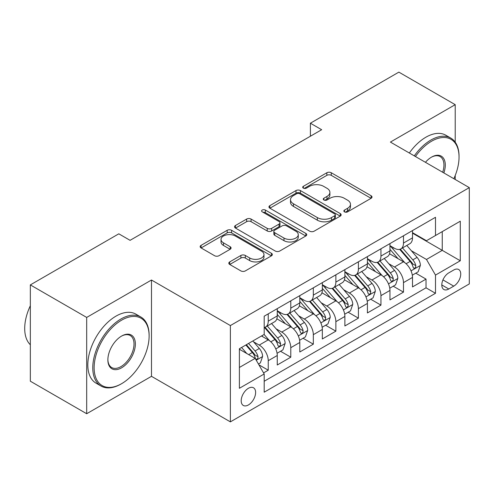 <?xml version="1.0" encoding="UTF-8"?>
<svg xmlns="http://www.w3.org/2000/svg" width="494" height="494" viewBox="0 0 494 494"><rect width="100%" height="100%" fill="white"/><g stroke="black" fill="none" stroke-linecap="round" stroke-linejoin="round"><path stroke-width="0.74" d="M344.491 211.87A2.192 1.266 0 0 0 347.591 211.87L371.099 198.298A3.131 1.809 0 0 0 372.013 197.02A3.131 1.809 0 0 0 371.099 195.741L331.27 172.752A3.131 1.809 0 0 0 326.849 172.752L303.341 186.324A2.192 1.266 0 0 0 302.699 187.214A2.192 1.266 0 0 0 303.341 188.109A2.192 1.266 0 0 0 306.441 188.109L309.479 186.355A10.01 5.78 0 0 1 323.638 186.355L326.96 188.27A10.01 5.78 0 0 1 329.893 192.357A10.01 5.78 0 0 1 326.96 196.445L323.916 198.199A2.192 1.266 0 0 0 323.274 199.094A2.192 1.266 0 0 0 323.916 199.99A2.192 1.266 0 0 0 327.016 199.99L330.054 198.236A10.01 5.78 0 0 1 344.213 198.236L347.535 200.15A10.01 5.78 0 0 1 350.468 204.238A10.01 5.78 0 0 1 347.535 208.326L344.491 210.08A2.192 1.266 0 0 0 343.849 210.975A2.192 1.266 0 0 0 344.491 211.87L344.491 210.08M248.408 404.95A10.201 5.891 120 0 0 255.071 395.96A10.201 5.891 120 0 0 253.508 387.79A10.201 5.891 120 0 0 248.408 388.29A10.201 5.891 120 0 0 241.745 397.281A10.201 5.891 120 0 0 243.307 405.457A10.201 5.891 120 0 0 248.408 404.95M229.722 261.906A3.131 1.809 0 0 0 228.802 263.185A3.131 1.809 0 0 0 229.722 264.463L240.893 270.916A3.131 1.809 0 0 0 245.32 270.916L271.428 255.843A3.131 1.809 0 0 0 272.342 254.564A3.131 1.809 0 0 0 271.428 253.286L231.6 230.297A3.131 1.809 0 0 0 227.178 230.297L201.07 245.37A3.131 1.809 0 0 0 200.156 246.642A3.131 1.809 0 0 0 201.07 247.92L214.569 255.713A3.131 1.809 0 0 0 218.99 255.713L230.167 249.26A3.131 1.809 0 0 0 231.081 247.988A3.131 1.809 0 0 0 230.167 246.71L223.473 242.844A8.367 4.835 0 0 1 221.022 239.429A8.367 4.835 0 0 1 226.184 234.965A8.367 4.835 0 0 1 235.311 236.008L261.524 251.15A8.367 4.835 0 0 1 263.975 254.564A8.367 4.835 0 0 1 258.813 259.029A8.367 4.835 0 0 1 249.686 257.979L245.32 255.46A3.131 1.809 0 0 0 240.893 255.46L229.722 261.906L229.722 264.463M151.485 280.018L86.685 317.432L30.338 284.902L30.338 381.201L86.685 413.731L151.485 376.323L230.377 421.87L230.377 325.565L151.485 280.018L151.485 376.323M455.215 142.161L455.215 104.666L390.408 142.081L469.3 187.627L230.377 325.565M455.215 104.666L398.862 72.13L310.393 123.21L310.393 136.221M30.338 284.902L118.807 233.823L130.076 240.331L321.662 129.718L310.393 123.21M309.701 231.186A3.131 1.809 0 0 0 314.128 231.186L340.236 216.119A3.131 1.809 0 0 0 341.15 214.841A3.131 1.809 0 0 0 340.236 213.562L300.408 190.567A3.131 1.809 0 0 0 295.986 190.567L269.878 205.64A3.131 1.809 0 0 0 268.958 206.918A3.131 1.809 0 0 0 269.878 208.196L309.701 231.186M263.117 212.34A2.192 1.266 0 0 1 265.34 212.648L265.34 210.049L305.829 233.421A3.131 1.809 0 0 1 306.743 234.699A3.131 1.809 0 0 1 305.829 235.978L279.721 251.051A3.131 1.809 0 0 1 275.3 251.051L235.471 228.061L235.471 225.505A3.131 1.809 0 0 0 234.557 226.783A3.131 1.809 0 0 0 235.471 228.061M235.471 225.505L246.648 219.052A3.131 1.809 0 0 1 251.069 219.052L267.223 228.376A3.131 1.809 0 0 0 271.644 228.376L279.061 224.097A3.131 1.809 0 0 0 279.975 222.825A3.131 1.809 0 0 0 279.061 221.547L262.246 211.84A2.192 1.266 0 0 1 261.604 210.944A2.192 1.266 0 0 1 262.956 209.777A2.192 1.266 0 0 1 265.34 210.049M263.568 372.902L268.242 370.204L258.893 364.8M253.57 341.823L259.227 345.09A12.751 7.361 60 0 1 268.242 360.706L277.258 355.501L277.258 364.998L290.781 357.193L280.53 351.271M276.109 328.806L281.765 332.073A12.751 7.361 60 0 1 290.781 347.69L299.802 342.484L299.802 351.987L313.326 344.176L303.069 338.254M298.648 315.796L304.31 319.062A12.751 7.361 60 0 1 313.326 334.679L322.341 329.473L322.341 338.97L335.864 331.165L325.608 325.243M321.186 302.779L326.849 306.045A12.751 7.361 60 0 1 335.864 321.662L344.88 316.456L344.88 325.96L358.403 318.148L348.147 312.227M343.731 289.768L349.388 293.035A12.751 7.361 60 0 1 358.403 308.651L367.419 303.446L367.419 312.943L380.942 305.138L370.685 299.216M366.27 276.751L371.926 280.024A12.751 7.361 60 0 1 380.942 295.64L389.957 290.435L389.957 299.932L403.481 292.127L403.481 282.624A12.751 7.361 -120 0 0 394.465 267.007L388.809 263.74M393.23 286.205L403.481 292.127M277.258 355.501A12.751 7.361 -120 0 0 268.242 339.884L261.48 335.976M299.802 342.484A12.751 7.361 -120 0 0 290.781 326.867L276.844 318.821M322.341 329.473A12.751 7.361 -120 0 0 313.326 313.857L299.383 305.811M344.88 316.456A12.751 7.361 -120 0 0 335.864 300.84L321.921 292.794M367.419 303.446A12.751 7.361 -120 0 0 358.403 287.829L344.466 279.783M389.957 290.435A12.751 7.361 -120 0 0 380.942 274.818L367.005 266.766M453.745 270.002L448.787 272.867A9.88 5.706 120 0 0 442.334 281.574A9.88 5.706 120 0 0 443.847 289.49A9.88 5.706 120 0 0 448.787 289.002L453.745 286.137A9.88 5.706 120 0 0 460.204 277.43A9.88 5.706 120 0 0 458.685 269.514A9.88 5.706 120 0 0 453.745 270.002M230.377 421.87L469.3 283.927L469.3 187.627M239.392 367.468L255.17 358.36L264.185 373.977L264.185 392.199L435.492 293.294L435.492 275.078L426.476 259.461L411.348 250.73M264.185 373.977L239.392 388.29L239.392 348.733L264.185 334.419L264.185 316.197L435.492 217.298L435.492 235.514L460.285 221.201L460.285 260.764L435.492 275.078M277.258 310.732L281.765 313.338A12.751 7.361 60 0 0 288.144 313.968L297.16 308.762A12.751 7.361 -120 0 0 299.802 302.927L299.802 295.634M299.802 297.721L304.31 300.321A12.751 7.361 60 0 0 310.683 300.951L319.698 295.745A12.751 7.361 -120 0 0 322.341 289.91L322.341 282.624M322.341 284.705L326.849 287.31A12.751 7.361 60 0 0 333.222 287.94L342.237 282.735A12.751 7.361 -120 0 0 344.88 276.899L344.88 269.613M344.88 271.694L349.388 274.293A12.751 7.361 60 0 0 355.76 274.93L364.776 269.724A12.751 7.361 -120 0 0 367.419 263.882L367.419 256.596M367.419 258.677L371.926 261.283A12.751 7.361 60 0 0 378.305 261.913L387.321 256.707A12.751 7.361 -120 0 0 389.957 250.872L389.957 243.585M264.185 381.263L426.026 287.829L426.026 279.11L412.502 286.921L412.502 277.418A12.751 7.361 -120 0 0 403.481 261.801L389.544 253.755M389.957 245.666L394.465 248.266A12.751 7.361 -120 0 0 400.844 248.902A12.751 7.361 -120 0 0 403.481 243.06L403.481 235.774M400.844 248.902L409.859 243.696A12.751 7.361 -120 0 0 412.502 237.855L412.502 230.568M268.242 313.857L268.242 321.143A12.751 7.361 60 0 1 265.605 326.979A12.751 7.361 60 0 1 264.185 327.497M265.605 326.979L274.621 321.773A12.751 7.361 -120 0 0 277.258 315.938L277.258 308.651M290.781 300.84L290.781 308.133A12.751 7.361 60 0 1 288.144 313.968M313.326 287.829L313.326 295.116A12.751 7.361 60 0 1 310.683 300.951M335.864 274.818L335.864 282.105A12.751 7.361 60 0 1 333.222 287.94M358.403 261.801L358.403 269.088A12.751 7.361 60 0 1 355.76 274.93M380.942 248.791L380.942 256.077A12.751 7.361 60 0 1 378.305 261.913M380.942 295.64L380.942 305.138M358.403 308.651L358.403 318.148M335.864 321.662L335.864 331.165M313.326 334.679L313.326 344.176M290.781 347.69L290.781 357.193M268.242 360.706L268.242 370.204M255.17 358.36L239.392 349.252M426.476 259.461L442.254 250.353L442.254 231.612L460.285 221.201M412.502 233.174L460.285 260.764M412.502 232.655L426.476 240.72L435.492 235.514M455.215 179.495L455.215 175.494M86.685 317.432L86.685 413.731M415.769 273.188L426.026 279.11M426.026 287.829L435.492 293.294M345.368 212.179L347.535 210.926A10.01 5.78 0 0 0 350.468 206.838L350.468 204.238M329.893 192.357L329.893 194.957A10.01 5.78 0 0 1 326.96 199.045L324.793 200.298M371.056 198.322L331.27 175.351A3.131 1.809 0 0 0 326.849 175.351L304.218 188.418M340.193 216.137L300.408 193.173A3.131 1.809 0 0 0 295.986 193.173L269.922 208.221M334.704 215.73A2.192 1.266 0 0 0 335.346 214.841A2.192 1.266 0 0 0 334.704 213.945L299.747 193.765A2.192 1.266 0 0 0 296.647 193.765L293.442 195.612A10.01 5.78 0 0 0 290.509 199.7A10.01 5.78 0 0 0 293.442 203.787L317.333 217.582A10.01 5.78 0 0 0 331.493 217.582L334.704 215.73L334.704 218.336A2.192 1.266 0 0 0 335.346 217.44L335.346 214.841M290.509 199.7L290.509 202.305A10.01 5.78 0 0 0 293.442 206.393L293.442 203.787M334.704 218.336L331.493 220.188A10.01 5.78 0 0 1 317.333 220.188L293.442 206.393M235.514 228.086L246.648 221.658L246.648 219.052M279.975 222.825L279.975 225.425A3.131 1.809 0 0 1 279.061 226.703L271.644 230.982A3.131 1.809 0 0 1 267.223 230.982L251.069 221.658A3.131 1.809 0 0 0 246.648 221.658M265.34 212.648L305.786 236.002M283.982 238.052A8.367 4.835 0 0 0 293.103 239.102A8.367 4.835 0 0 0 298.271 234.638A8.367 4.835 0 0 0 295.82 231.223L286.582 225.888A3.131 1.809 0 0 0 282.154 225.888L274.744 230.167A3.131 1.809 0 0 0 273.83 231.445A3.131 1.809 0 0 0 274.744 232.723L283.982 238.052L283.982 240.658A8.367 4.835 0 0 0 293.103 241.702A8.367 4.835 0 0 0 298.271 237.237L298.271 234.638M273.83 231.445L273.83 234.045A3.131 1.809 0 0 0 274.744 235.323L274.744 232.723M283.982 240.658L274.744 235.323M263.975 254.564L263.975 257.164A8.367 4.835 0 0 1 258.813 261.629A8.367 4.835 0 0 1 249.686 260.585L245.32 258.059A3.131 1.809 0 0 0 240.893 258.059L229.766 264.488M221.022 239.429L221.022 242.029A8.367 4.835 0 0 0 223.473 245.444L223.473 242.844M230.124 249.285L223.473 245.444M271.385 255.867L231.6 232.896A3.131 1.809 0 0 0 227.178 232.896L201.114 247.945M412.311 275.189L418.134 271.824L420.388 265.315A8.447 4.878 -120 0 0 417.097 257.386L406.797 245.462M404.734 262.629L392.52 248.488A24.385 14.079 -120 0 0 389.957 245.808M398.041 258.658L391.205 250.748A20.242 11.689 -120 0 0 389.957 249.39M399.695 249.359L410.113 261.419A8.447 4.878 60 0 1 413.12 267.235L413.737 268.242L414.88 268.075L415.639 267.149L415.825 265.673A8.447 4.878 -120 0 0 412.817 259.856L402.517 247.932M400.307 249.161L411.502 262.123A4.304 2.482 60 0 1 412.583 263.802L415.825 265.673M453.844 178.698A38.89 22.452 120 0 0 459.043 157.111A38.89 22.452 120 0 0 431.546 141.235A38.89 22.452 120 0 0 415.448 156.536M414.287 155.863A39.847 23.002 -60 0 1 430.867 140.061A39.847 23.002 -60 0 1 450.794 138.092A39.847 23.002 -60 0 1 459.043 156.332L459.043 157.111M425.433 162.298A19.445 11.226 -60 0 1 431.546 157.111L431.546 157.111A19.445 11.226 -60 0 1 443.859 172.937M409.328 153.004A39.847 23.002 -60 0 1 425.908 137.202A39.847 23.002 -60 0 1 445.835 135.226L450.794 138.092M442.68 172.258A18.488 10.677 120 0 0 440.111 156.586A18.488 10.677 120 0 0 431.2 157.314M120.944 384.06L121.623 383.671A38.89 22.452 120 0 0 149.12 336.044A38.89 22.452 120 0 0 121.623 320.168A38.89 22.452 120 0 0 94.126 367.795A38.89 22.452 120 0 0 121.623 383.671L120.944 384.06A39.847 23.002 -60 0 1 101.023 386.036A39.847 23.002 -60 0 1 94.916 354.105A39.847 23.002 -60 0 1 120.944 318.994A39.847 23.002 -60 0 1 140.87 317.024A39.847 23.002 -60 0 1 149.12 335.265L149.12 336.044M121.623 367.795A19.445 11.226 -60 0 1 107.871 359.86A19.445 11.226 -60 0 1 121.623 336.044L121.623 336.044A19.445 11.226 -60 0 1 135.368 343.985A19.445 11.226 -60 0 1 121.623 367.795M107.877 359.459A18.488 10.677 120 0 0 111.7 367.542A18.488 10.677 120 0 0 120.944 366.622A18.488 10.677 120 0 0 133.022 350.332A18.488 10.677 120 0 0 130.188 335.519A18.488 10.677 120 0 0 121.277 336.247M101.023 386.036L96.064 383.171A39.847 23.002 -60 0 1 89.957 351.246A39.847 23.002 -60 0 1 115.985 316.135A39.847 23.002 -60 0 1 135.912 314.159L140.87 317.024M30.338 344.763A39.847 23.002 -60 0 1 30.338 305.724M389.772 288.2L395.595 284.834L397.849 278.332A8.447 4.878 -120 0 0 394.558 270.397L384.258 258.473M382.195 275.64L369.981 261.499A24.385 14.079 -120 0 0 367.419 258.819M375.496 271.669L368.666 263.765A20.242 11.689 -120 0 0 367.419 262.4M377.157 262.37L387.568 274.429A8.447 4.878 60 0 1 390.581 280.252L391.199 281.253L392.341 281.092L393.101 280.166L393.286 278.69A8.447 4.878 -120 0 0 390.279 272.873L379.979 260.949M377.768 262.172L388.957 275.133A4.304 2.482 60 0 1 390.044 276.819L393.286 278.69M367.227 301.21L373.056 297.851L375.31 291.343A8.447 4.878 -120 0 0 372.019 283.414L361.719 271.49M359.657 288.657L347.443 274.516A24.385 14.079 -120 0 0 344.88 271.83M352.957 284.686L346.127 276.776A20.242 11.689 -120 0 0 344.88 275.417M354.612 275.386L365.029 287.446A8.447 4.878 60 0 1 368.042 293.263L368.66 294.263L369.796 294.103L370.562 293.177L370.747 291.701A8.447 4.878 -120 0 0 367.734 285.884L357.44 273.96M355.229 275.189L366.418 288.144A4.304 2.482 60 0 1 367.505 289.83L370.747 291.701M344.689 314.227L350.512 310.862L352.765 304.353A8.447 4.878 -120 0 0 349.48 296.425L339.18 284.501M337.118 301.667L324.904 287.527A24.385 14.079 -120 0 0 322.341 284.847M330.418 297.697L323.589 289.787A20.242 11.689 -120 0 0 322.341 288.428M332.073 288.397L342.49 300.457A8.447 4.878 60 0 1 345.504 306.28L346.115 307.28L347.257 307.12L348.023 306.187L348.208 304.718A8.447 4.878 -120 0 0 345.195 298.895L334.895 286.971M332.684 288.2L343.88 301.161A4.304 2.482 60 0 1 344.966 302.841L348.208 304.718M322.15 327.238L327.973 323.879L330.227 317.37A8.447 4.878 -120 0 0 326.935 309.435L316.642 297.512M314.579 314.678L302.365 300.537A24.385 14.079 -120 0 0 299.802 297.857M307.879 310.714L301.05 302.803A20.242 11.689 -120 0 0 299.802 301.445M309.534 301.414L319.951 313.474A8.447 4.878 60 0 1 322.965 319.291L323.576 320.291L324.719 320.131L325.484 319.204L325.67 317.728A8.447 4.878 -120 0 0 322.656 311.912L312.356 299.988M310.146 301.217L321.341 314.172A4.304 2.482 60 0 1 322.421 315.857L325.67 317.728M299.611 340.255L305.434 336.889L307.688 330.381A8.447 4.878 -120 0 0 304.397 322.452L294.103 310.528M292.034 327.695L279.82 313.554A24.385 14.079 -120 0 0 277.258 310.874M285.341 323.724L278.505 315.814A20.242 11.689 -120 0 0 277.258 314.456M286.995 314.425L297.413 326.485A8.447 4.878 60 0 1 300.42 332.301L301.037 333.308L302.18 333.147L302.946 332.215L303.125 330.745A8.447 4.878 -120 0 0 300.117 324.922L289.817 312.998M287.607 314.227L298.802 327.189A4.304 2.482 60 0 1 299.883 328.868L303.125 330.745M277.072 353.266L282.895 349.9L285.149 343.398A8.447 4.878 -120 0 0 281.858 335.463L271.558 323.539M269.496 340.706L264.105 334.463M262.796 336.741L261.925 335.722M264.457 327.436L274.874 339.502A8.447 4.878 60 0 1 277.881 345.318L278.499 346.319L279.641 346.158L280.401 345.232L280.586 343.756A8.447 4.878 -120 0 0 277.579 337.939L267.279 326.015M265.068 327.244L276.257 340.199A4.304 2.482 60 0 1 277.344 341.885L280.586 343.756M258.436 364.022L260.357 362.917L262.61 356.409A8.447 4.878 -120 0 0 259.319 348.48L252.835 340.971M246.784 353.519L241.566 347.48M240.257 349.752L239.392 348.752M245.845 345.003L252.329 352.512A8.447 4.878 60 0 1 255.342 358.329L255.96 359.329L257.096 359.169L257.862 358.243L258.047 356.767A8.447 4.878 -120 0 0 255.034 350.95L248.55 343.441M246.37 344.701L253.718 353.216A4.304 2.482 60 0 1 254.805 354.896L258.047 356.767M259.227 345.09L268.242 339.884M281.765 332.073L290.781 326.867M304.31 319.062L313.326 313.857M326.849 306.045L335.864 300.84M349.388 293.035L358.403 287.829M371.926 280.024L380.942 274.818M394.465 267.007L403.481 261.801M403.481 243.06L412.502 237.855M268.242 321.143L277.258 315.938M290.781 308.133L299.802 302.927M313.326 295.116L322.341 289.91M335.864 282.105L344.88 276.899M358.403 269.088L367.419 263.882M380.942 256.077L389.957 250.872M403.481 282.624L412.502 277.418M442.939 279.9L453.745 286.137M441.803 284.964L448.787 289.002M347.535 210.926L347.535 208.326M323.916 199.99L323.916 198.199M326.96 199.045L326.96 196.445M303.341 188.109L303.341 186.324M326.849 175.351L326.849 172.752M331.27 175.351L331.27 172.752M371.099 198.298L371.099 195.741M269.878 208.196L269.878 205.64M295.986 193.173L295.986 190.567M300.408 193.173L300.408 190.567M340.236 216.119L340.236 213.562M317.333 220.188L317.333 217.582M331.493 220.188L331.493 217.582M251.069 221.658L251.069 219.052M267.223 230.982L267.223 228.376M271.644 230.982L271.644 228.376M279.061 226.703L279.061 224.097M305.829 235.978L305.829 233.421M240.893 258.059L240.893 255.46M245.32 258.059L245.32 255.46M249.686 260.585L249.686 257.979M230.167 249.26L230.167 246.71M201.07 247.92L201.07 245.37M227.178 232.896L227.178 230.297M231.6 232.896L231.6 230.297M271.428 255.843L271.428 253.286M411.02 270.854L420.332 265.482M392.52 248.488L393.681 247.815M412.817 259.856L417.097 257.386M406.08 263.747L410.113 261.419M388.482 283.865L397.794 278.493M369.981 261.499L371.142 260.832M390.279 272.873L394.558 270.397M383.542 276.757L387.568 274.429M365.943 296.882L375.255 291.503M347.443 274.516L348.603 273.843M367.734 285.884L372.019 283.414M361.003 289.774L365.029 287.446M343.404 309.892L352.71 304.52M324.904 287.527L326.065 286.853M345.195 298.895L349.48 296.425M338.464 302.785L342.49 300.457M320.859 322.909L330.171 317.531M302.365 300.537L303.526 299.87M322.656 311.912L326.935 309.435M315.919 315.796L319.951 313.474M298.32 335.92L307.632 330.548M279.82 313.554L280.981 312.881M300.117 324.922L304.397 322.452M293.38 328.813L297.413 326.485M275.782 348.937L285.094 343.558M277.579 337.939L281.858 335.463M270.842 341.823L274.874 339.502M256.244 360.219L262.555 356.575M255.034 350.95L259.319 348.48M248.686 354.618L252.329 352.512"/></g></svg>
